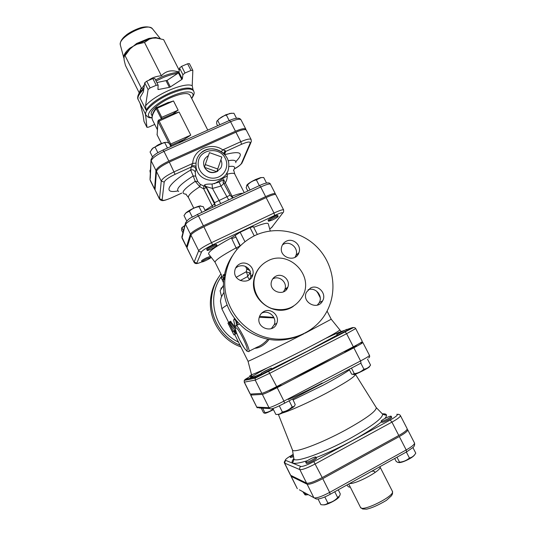 <?xml version="1.0" encoding="UTF-8"?>
<svg xmlns="http://www.w3.org/2000/svg" width="536" height="536" viewBox="0 0 536 536"><rect width="100%" height="100%" fill="white"/><g stroke="black" fill="none" stroke-linecap="round" stroke-linejoin="round"><path stroke-width="0.8" d="M209.462 152.639L221.87 157.048L217.737 168.974L205.281 164.565L209.462 152.639M220.899 159.902C222.212 162.656 222.179 165.356 220.812 168.009L216.812 171.694L221.87 157.048M216.812 171.694C211.586 173.476 207.486 172.029 204.497 167.346L216.812 171.694L217.737 168.974M217.797 171.172C212.243 173.999 207.8 172.733 204.484 167.379L205.281 164.565M204.296 166.91C202.642 162.04 204.015 158.288 208.404 155.661M204.484 167.379L204.27 166.857M272.536 219.961L268.576 221.274C267.94 220.644 278.043 215.465 278.184 216.343C277.903 217.02 276.02 218.226 272.536 219.961M268.576 221.274L268.087 220.316C267.451 219.68 277.554 214.5 277.702 215.392L278.184 216.343M216.993 245.615C216.638 246.687 207.325 251.23 207.198 250.386C206.554 249.729 216.866 244.577 217.006 245.481L216.993 245.615M207.198 250.386L206.715 249.414C206.065 248.744 216.376 243.592 216.517 244.51L217.006 245.481M266.546 183.037L263.719 177.517L261.019 177.65L256.362 179.882C252.898 180.632 249.95 182.347 247.505 185.027L247.076 185.094L246.158 187.701L247.84 190.99M246.647 185.376L247.558 184.35C249.441 182.769 252.155 181.141 255.685 179.466L260.583 177.637L262.137 177.53M205.288 210.775L203.191 206.608L199.921 206.099L199.064 206.702C195.339 207.211 192.102 208.705 189.362 211.204L186.005 212.872L183.989 215.512L186.742 221.02M185.134 213.79L186.16 212.645C190.166 209.663 194.575 207.472 199.365 206.072L200.759 205.925M250.024 189.972L247.505 185.027M201.905 212.35L199.064 206.702M259.31 185.657L256.362 179.882M192.303 217.08L189.362 211.204M206.95 258.721L211.077 257.307C211.62 257.87 202.132 262.606 202.005 261.829C202.206 261.293 203.854 260.255 206.95 258.721M196.853 263.082L201.637 251.706C200.384 252.155 199.405 251.82 198.695 250.687L194.133 262.144L196.853 263.082C196.752 263.719 198.474 263.31 202.018 261.849L201.556 260.932C201.75 260.389 203.399 259.35 206.494 257.816L210.46 256.349M184.84 225.529L181.818 227.974L181.503 230.018L182.917 232.845M181.604 228.028L184.88 225.361M183.433 230.869L182.005 228.008M236.497 118.268L233.924 113.243L229.763 113.444L226.36 115.066C223.07 115.897 220.283 117.572 218.005 120.091L217.676 120.446C216.866 120.66 216.544 121.806 216.705 123.896L217.643 125.726M218.005 120.091L218.655 119.126L225.75 114.784L231.612 113.183M170.884 146.522L169.329 143.42C167.453 142.308 166.026 142.033 165.041 142.616L164.807 142.75C161.075 143.206 157.825 144.646 155.058 147.065L152.847 148.224L150.047 151.976L152.499 156.887M151.547 149.497L153.008 147.99L163.989 142.569L166.093 142.328M219.867 124.741L217.676 120.446M167.466 148.043L164.807 142.75M229.187 120.593L226.36 115.066M157.879 152.693L155.058 147.065M150.502 169.925L150.395 170.039C149.906 170.039 149.859 170.924 150.261 172.699L150.348 172.88M150.274 170.073L150.516 169.684M387.836 418.871C384.212 420.733 382 421.524 381.203 421.229C380.48 420.378 390.938 415.212 391.213 416.291C391.247 416.733 390.121 417.591 387.836 418.871M391.213 416.291L391.729 417.296C391.769 417.745 390.644 418.609 388.352 419.889C384.727 421.752 382.516 422.536 381.719 422.241L381.203 421.229M305.868 462.401L305.755 462.313C305.024 461.416 315.604 455.989 315.878 457.121C316.629 457.912 306.934 463.03 305.868 462.401M315.878 457.121L316.394 458.153C317.151 458.957 307.456 464.076 306.384 463.432L305.755 462.313M394.69 458.488L396.178 461.409L397.759 462.401L399.534 462.186C403.353 461.851 406.65 460.464 409.43 458.025C412.097 457.429 414.214 455.801 415.769 453.148L412.881 447.52M414.596 454.796C414.094 455.835 412.338 457.208 409.33 458.923C404.499 461.483 400.988 462.709 398.804 462.602M318.069 499.029L320.863 504.631C323.717 505.193 326.062 504.678 327.898 503.083C331.71 502.333 334.98 500.51 337.7 497.622L339.911 495.398L340.266 493.837L338.25 489.817M339.234 496.731C338.156 499.318 325.928 505.589 323.422 504.832M396.988 457.208L399.534 462.186M406.348 452.016L409.43 458.025M324.823 496.932L327.898 503.083M334.759 491.753L337.7 497.622M293.386 455.64L290.03 456.605L293.152 454.213M293.56 456.712L290.499 457.543L290.03 456.605M302.84 491.72L305.071 494.882L307.845 494.467M308.213 494.668L305.661 494.969M304.81 492.798L305.795 494.775M251.779 374.966L249.789 375.823L251.712 374.698M251.92 376.044L250.252 376.741L249.789 375.823M336.943 334.297L346.645 329.372L336.943 334.297M346.645 329.372L347.154 330.357L337.452 335.288L336.776 334.33M261.24 408.117L263.437 412.532L264.161 413.149L264.925 412.666C268.127 412.285 270.861 411.045 273.119 408.948M273.474 409.658C268.154 412.358 265.307 413.544 264.925 413.202L264.777 413.196M349.157 369.304L351.569 374.028L352.279 374.396L354.309 373.672C358.021 373.203 361.217 371.703 363.904 369.17C366.671 368.828 368.895 367.475 370.57 365.103L367.488 359.1M369.773 366.081L369.485 366.53C369.833 366.832 367.977 368.071 363.911 370.255C357.921 373.304 354.457 374.738 353.512 374.563M351.462 368.098L354.309 373.672M360.835 363.18L363.904 369.17M262.7 408.198L264.925 412.666M265.4 370.832L271.256 368.085L261.213 373.177L265.4 370.832M271.256 368.085L271.759 369.096L261.722 374.188L261.213 373.177M272.904 408.512L275.852 414.428C278.526 414.67 280.69 413.852 282.351 411.983C286.164 411.306 289.433 409.584 292.167 406.811C293.681 406.951 294.686 406.181 295.189 404.492L292.643 398.958M294.237 406.174C295.309 406.724 279.457 414.944 278.09 414.549M279.283 405.839L282.351 411.983M289.152 400.794L292.167 406.811M225.455 274.787L224.437 274.392L223.11 274.988L225.308 275.718M223.559 278.492L222.547 276.81L221.134 277.501L222.433 279.631L224.497 277.749L223.11 274.988M223.432 282.499L221.134 277.501M245.488 266.432L246.841 269.112L246.212 271.772L236.302 277.259M240.028 246.051L236.095 247.88C222.172 255.458 215.157 260.235 215.043 262.225L222.386 276.884M291.095 475.626L291.202 476.39L307.135 484.209C309.641 484.645 314.84 482.789 322.746 478.641L399.32 436.532C405.082 433.262 407.876 431.004 407.695 429.758L407.085 429.416M346.973 484.973C347.911 486.628 349.023 487.345 350.296 487.123M275.122 194.454L275.33 193.744C274.539 193.074 271.303 194.032 265.615 196.618L203.392 225.777C195.968 229.401 191.647 232.189 190.427 234.138L186.501 246.821L187.091 247.284M262.861 199.111L266.285 197.503M199.265 229.1L204.618 226.42M181.731 193.094L171.312 197.858C165.617 200.337 162.562 200.946 162.153 199.7L164.197 182.106L161.262 181.081L156.465 171.466C157.39 168.86 161.678 165.731 169.329 162.06L235.94 132.191C241.816 129.679 245.28 129.009 246.332 130.181L251.15 139.561C250.131 138.462 246.687 139.179 240.811 141.718L222.768 149.866L221.294 151.668L222.842 152.82M219.204 182.046L220.966 186.066C222.875 184.578 223.74 183.513 223.552 182.85L223.184 181.657L223.793 179.533L219.204 182.046L212.075 184.069C207.727 183.955 205.167 184.297 204.41 185.088L204.484 185.999L203.774 185.992L200.29 184.397L197.784 181.597L195.633 176.11L195.258 172.264L196.015 169.215L196.009 163.091L192.705 163.44L174.207 171.788C166.555 175.466 162.234 178.562 161.262 181.081L159.5 199.097L155.038 189.898L156.465 171.466M245.924 129.799L245.857 129.243C244.798 128.064 241.327 128.727 235.458 131.24L168.847 161.088C161.195 164.753 156.907 167.895 155.983 170.508L154.596 189.014L155.051 189.717M190.91 235.11C192.136 233.173 196.464 230.386 203.881 226.762L266.111 197.583C271.792 194.99 275.028 194.032 275.812 194.689L283.618 209.918C282.894 209.375 279.692 210.414 274.01 213.04L211.794 242.527C204.363 246.171 199.995 248.892 198.695 250.687L190.91 235.11L186.95 247.974L194.126 262.365L186.95 247.726M215.03 262.198L208.645 254.017C207.948 251.92 215.532 246.533 231.391 237.857L240.168 232.235L250.037 227.619L253.361 226.641L257.327 234.453M253.702 227.304C263.062 223.579 267.926 222.44 268.288 223.887L270.265 230.949M306.612 483.164L299.865 469.623C302.291 469.911 307.45 467.995 315.349 463.861L391.937 422.127C397.705 418.897 400.533 416.713 400.412 415.581L407.172 428.74C407.347 429.986 404.553 432.237 398.791 435.5L322.216 477.583C314.317 481.73 309.111 483.593 306.612 483.164L290.539 475.265L284.455 463.037L299.865 469.623C299.356 468.297 299.671 467.245 300.817 466.461L285.514 460.337C284.904 459.834 286.539 458.387 290.432 456.009C287.008 458.092 285.306 459.486 285.346 460.183L284.234 462.173L284.455 463.037M245.233 379.347L244.269 380.399L244.228 382.114L250.191 394.101L261.843 393.37C263.866 392.888 268.811 390.637 276.67 386.617L353.331 346.799L346.625 333.707L345.124 331.871L268.563 371.22L256.215 377.056L245.233 379.347L250.111 376.46M250.312 394.134L244.336 382.121L255.237 380.118L269.943 373.197L346.625 333.707L355.696 328.561L362.316 341.452C362.128 341.975 359.133 343.757 353.331 346.799M282.398 413.015C290.05 410.864 309.138 402.288 326.176 393.27C345.352 382.959 355.107 376.641 355.448 374.322L376.172 407.474M292.388 449.798L292.455 449.959C293.199 453.724 320.448 443.734 345.586 430.026C366.215 418.562 376.44 411.092 376.265 407.621L376.259 407.608M251.893 394.027L250.774 395.059L262.352 394.389C264.382 393.92 269.327 391.675 277.186 387.655L353.854 347.81C359.649 344.762 362.644 342.973 362.825 342.444L360.179 343.033M355.18 346.022L356.273 345.713C356.802 345.934 346.122 351.382 344.615 351.656L345.291 350.98L345.479 351.355M279.799 385.136L280.904 384.821L275.96 387.776L269.749 390.248M259.236 317.339L274.043 317.902M267.779 339.328C264.349 343.134 260.744 345.767 256.958 347.214L248.972 351.261M292.241 378.53C307.128 371.348 320.206 364.554 331.483 358.149M140.064 103.334L143.065 114.932L144.023 121.471M154.79 78.571L152.834 78.584L146.723 81.184L144.707 82.819L143.427 91.77L139.93 97.88L146.067 110.115C150.026 104.078 158.154 98.242 170.441 92.614C182.595 87.716 190.126 86.772 193.04 89.793L192.216 85.7L192.833 70.397L189.422 63.637L187.613 63.784L181.61 66.337L179.533 68.038L179.004 72.347L178.475 72.916L167.051 80.4L156.854 82.571M148.653 80.36C151.795 77.78 156.036 76.246 161.37 75.757C165.202 71.67 169.858 70.136 175.326 71.134L179.051 71.945M140.271 91.502L140.787 88.735L141.672 88.735L144.445 84.648M160.231 38.672L155.48 37.46L156.298 38.049L152.713 38.157L149.49 39.041L148.854 38.418L136.653 43.483L136.955 44.247L133.297 46.223L130.04 48.964L129.926 48.079C126.784 50.706 124.814 53.131 124.004 55.349L124.004 56.293M155.48 37.46L148.854 38.418M136.653 43.483L133.297 46.223L129.926 48.079M124.004 55.349L124.104 59.911L125.444 65.412L139.233 92.875M124.024 56.24L125.022 54.324L130.04 48.964L125.062 55.684L123.957 56.427L123.87 58.196M179.245 70.363L163.614 39.617L156.298 38.049L159.829 38.579M144.519 42.438L136.955 44.247L149.49 39.041L144.519 42.438L161.37 75.757M178.475 72.916L181.805 79.475L182.34 78.913L179.004 72.347M179.533 68.038L182.91 74.678L182.34 78.913M166.08 80.815L169.383 87.341L170.354 86.926L167.051 80.4M181.805 79.475L170.354 86.926M152.834 78.584L156.224 85.298L158.147 85.124L157.919 89.385L158.388 89.519L157.959 88.674M169.383 87.341L158.388 89.519M144.707 82.819L148.09 89.532L145.537 105.853L146.067 110.115M187.613 63.784L191.004 70.43L192.806 70.263M191.004 70.43L185 72.997L181.61 66.337M182.91 74.678L185 72.997M156.224 85.298L150.114 87.911L146.723 81.184M148.09 89.532L150.114 87.911M145.544 114.269L146.944 127.3L143.976 121.371M154.737 124.419L148.68 127.126L146.944 127.3M207.774 130.114L189.992 95.113C187.855 92.48 181.738 93.204 171.634 97.284C159.668 102.336 149.336 111.327 151.454 114.577L152.144 115.95M141.672 88.735L125.062 55.684M168.405 102.356L156.164 107.897C152.338 113.002 151.172 117.123 152.653 120.265C151.299 117.525 152.485 113.659 156.211 108.674L161.296 118.778L161.772 117.31L157.115 108.058L156.68 107.434L156.164 107.897L156.211 108.674L173.496 100.962L166.897 103.053M161.772 117.31L178.146 110.161L172.786 113.927M157.356 129.538L157.671 124.955M172.478 114.101L179.084 112.004L190.769 135.112L178.307 143.219M234.681 334.511L248.034 361.244C247.9 361.793 273.394 349.345 298.331 336.628L303.999 333.734M305.038 333.204L331.221 319.221L327.074 311.088M254.754 348.326C259.86 347.944 264.61 345.023 269.005 339.549M273.809 317.399L259.565 316.334M228.859 322.612L233.328 331.194M234.299 330.705L236.001 333.68L233.904 334.906L235.07 334.142L233.616 331.04L232.443 331.797L227.947 323.067L233.904 334.906M230.38 321.285L235.09 326.973M236.838 321.392L237.609 324.997M317.989 292.435L317.553 292.656L316.595 291.122M215.077 206.159L214.514 203.941L212.216 205.791L212.832 207.265M233.2 197.797C232.691 197.898 231.673 197.027 230.152 195.184L214.581 202.675L215.063 206.012M233.026 197.704L232.048 196.21L231.17 196.518M215.063 206.233L215.077 204.169L215.01 206.253M204.41 185.088L206.092 186.575L212.457 188.431L220.966 186.066L228.684 199.895M230.152 195.184L223.505 182.83M223.954 183.593L225.321 182.937L223.874 179.982L223.586 180.29L223.793 179.533M223.19 181.047L223.586 180.29M212.075 184.069L212.457 188.431L220.745 203.586M242.996 193.241C240.731 193.302 237.08 194.293 232.048 196.21L225.321 182.937C226.862 180.324 227.492 177.403 227.204 174.18L226.333 173.671M204.484 185.999L206.219 187.506L206.092 186.575L214.581 202.675L214.514 203.941L206.219 187.506L203.693 188.88L212.216 205.791L205.047 210.3M233.776 170.394L234.788 174.093C234.152 173.001 231.626 173.028 227.204 174.18L226.889 172.733M203.774 185.992L203.693 188.88L199.807 186.729L200.29 184.397M197.784 181.597L195.225 181.315L199.807 186.729C191.667 191.928 187.881 195.513 188.444 197.503L186.066 194.494M195.633 176.11L193.188 175.949L195.225 181.315C183.004 189.51 179.989 193.798 186.193 194.179M224.618 154.536L225.69 151.447L225.194 150.616L223.546 153.443M195.258 172.264C194.407 170.133 192.873 169.396 190.649 170.053L193.188 175.949C180.223 184.23 175.379 189.422 178.662 191.526M196.009 163.091C196.357 159.138 197.965 155.795 200.846 153.061C210.889 142.958 230.621 152.512 228.711 166.709C228.075 184.853 198.052 185.114 196.009 166.864C195.332 165.792 193.838 165.45 191.54 165.825L190.649 170.053C167.768 183.339 162.194 194.206 177.805 190.93M225.194 150.616L222.768 149.866C211.191 141.558 193.221 149.557 192.705 163.44L191.54 165.825M235.217 328.722L229.602 321.66C229.227 321.975 229.442 322.806 230.232 324.153L236.376 332.488M236.771 325.412L235.827 320.809L234.145 318.933L233.663 320.294L235.177 326.659M234.272 334.719L234.781 334.712M239.994 245.97L235.961 237.133L231.76 238.647L236.095 247.88M231.391 237.857L231.76 238.647M240.316 245.763L235.123 235.378M248.269 268.335L246.841 269.112L249.917 270.566M252.121 276.522L251.753 275.544M250.928 273.916L249.977 273.092L250.406 271.665M240.222 280.562L247.558 276.583L249.977 273.092L246.212 271.772C247.317 274.057 247.766 275.658 247.558 276.583L249.374 279.705M299.122 335.864C280.542 343.194 262.767 341.124 245.79 329.653C229.79 316.816 222.4 300.314 223.613 280.161C224.557 271.223 227.505 263.089 232.457 255.759M295.028 257.273L295.973 255.404C298.88 248.349 290.251 240.557 283.551 244.188L282.492 244.798M317.299 305.125L319.215 302.726C323.309 295.906 315.329 286.673 308.073 289.815M249.622 279.524L250.788 276.623L249.997 270.72C247.042 266.05 242.996 264.657 237.87 266.526L235.599 268.107M271.343 328.642L274.204 324.736C277.333 317.413 268.529 309.326 261.622 313.178M254.714 235.612C275.698 225.582 302.411 231.083 318.357 248.47C334.357 265.802 337.693 293.031 325.888 313.232C313.687 334.35 286.325 344.568 262.519 336.327C238.674 328.226 222.44 302.894 225.006 278.171C227.633 258.627 237.535 244.436 254.714 235.612M238.473 342.109C214.172 330.692 205.864 296.569 221.897 275.906M220.926 273.976C215.68 280.824 212.578 288.596 211.626 297.286C209.355 317.037 221.469 337.613 240.048 345.258M221.535 296.462L220.102 290.787L223.351 285.5M218.092 278.077C213.924 284.301 211.439 291.182 210.628 298.713C208.256 319.021 221.401 340.092 240.872 346.913M287.041 287.711L286.961 288.87M268.02 260.771C260.918 264.416 256.416 270.171 254.52 278.03C251.739 290.532 259.545 304.327 271.826 308.508C285.916 311.986 296.395 307.49 303.276 295.021C313.547 274.311 288.227 249.763 268.02 260.771M293.313 306.351C275.471 318.833 248.55 299.591 254.205 278.365C255.196 273.909 257.213 270.01 260.248 266.68M286.284 241.227C284.013 242.373 282.492 244.168 281.742 246.614C278.204 257.186 295.638 263.283 298.941 252.65C301.895 245.468 293.098 237.535 286.284 241.227M310.465 288.053L306.398 292.294C301.379 302.324 317.754 310.934 322.632 300.85C327.034 293.54 317.861 283.899 310.465 288.053M239.76 263.953C236.952 265.414 235.291 267.705 234.775 270.834C232.805 282.03 251.096 285.433 252.925 274.244C254.721 267.129 246.225 260.483 239.76 263.953M263.973 311.483C261.615 312.716 260.054 314.612 259.283 317.185C255.752 328.045 273.28 334.102 276.804 323.262C279.986 315.798 271.008 307.557 263.973 311.483M272.69 278.948L273.112 278.727C279.484 275.216 287.671 282.633 284.864 289.38L283.444 291.852M275.859 276.214C282.358 272.643 290.706 280.214 287.852 287.088C284.663 297.225 268.174 291.497 271.531 281.4C272.248 279.055 273.695 277.326 275.859 276.214M220.906 288.274L223.365 286.599M236.128 247.867L236.932 249.468M330.297 494.232L406.569 451.888L406.194 449.952L329.64 492.41L330.203 494.286C324.052 497.649 319.423 499.224 316.314 499.016L299.369 489.81M291.202 476.39L297.312 488.685L291.001 476.209M322.746 478.641L329.64 492.41C321.727 496.577 316.488 498.373 313.908 497.797L307.135 484.209M406.724 451.808L412.707 447.687C414.328 446.575 414.924 445.001 414.482 442.964C414.717 444.324 411.956 446.656 406.194 449.952L399.32 436.532M360.487 507.364L362.584 508.986L366.524 509.167C371.709 508.088 378.356 505.153 386.449 500.356L391.561 495.666L392.54 493.703L392.392 491.304C395.722 495.592 361.954 512.583 360.487 507.364L348.722 484.001M349.626 483.506C356.219 484.33 382.684 469.804 379.977 466.883L379.89 466.702M374.577 472.859C375.267 471.419 374.282 470.896 371.622 471.291M164.197 182.106C165.041 180.009 168.673 177.409 175.091 174.327L191.339 166.977C193.59 166.314 195.151 167.058 196.015 169.215M223.921 153.805L225.69 151.447L241.528 144.285C247.592 141.718 250.473 141.35 250.165 143.172L241.401 163.473C240.637 164.847 238.306 166.636 234.4 168.827M235.813 161.631C244.396 152.834 240.698 150.509 224.711 154.649M155.983 170.508L151.199 160.921C152.077 158.221 156.338 155.045 163.983 151.393L162.957 150.04M150.294 178.314L151.078 159.38M168.847 161.088L163.983 151.393L230.594 121.739L229.428 120.486M201.637 251.706C202.749 250.218 206.4 247.954 212.591 244.912L274.646 215.459C280.455 212.805 283.075 212.082 282.519 213.288L271.806 227.304L269.715 228.979M211.352 257.488L210.688 257.803M293.112 399.89L322.672 385.464C334.973 378.965 343.898 373.78 349.459 369.9M322.183 383.032C310.029 389.384 298.726 394.878 288.268 399.508M284.623 403.173L361.03 363.073L360.581 360.942L283.933 401.122L284.576 403.193C277.976 406.59 273.789 408.419 272 408.693C270.727 409.203 269.722 408.868 268.985 407.688L256.764 407.112L259.498 408.023L269.762 408.573M382.114 413.625L382.597 414.114C382.979 417.98 372.252 426.026 350.403 438.267C323.731 452.9 294.74 463.205 293.922 458.903L293.815 458.226M316.113 457.583C327.556 453.108 339.623 447.439 352.313 440.585C365.525 433.329 375.254 427.071 381.491 421.798M384.902 418.475C387.689 415.072 386.858 413.537 382.423 413.866M293.829 458.622C289.34 464.109 293.849 464.806 307.356 460.712M398.844 414.368L396.774 414.301C398.362 414.73 396.171 416.64 390.215 420.023L313.815 461.597C307.195 465.054 302.86 466.675 300.817 466.461M250.774 395.059L256.764 407.112L250.647 395.025M277.186 387.655L283.933 401.122C276.067 405.162 271.082 407.353 268.985 407.688L262.352 394.389M368.5 357.988C369.599 357.465 369.927 356.594 369.472 355.375C369.338 356.011 366.376 357.867 360.581 360.942L353.854 347.81M285.514 460.337L284.643 463.198L290.733 475.445M322.216 477.583L313.815 461.597M398.791 435.5L391.937 422.127L390.215 420.023M396.774 414.301L397.337 414.509M386.255 414.583L382.918 414.402M272.804 226.125L271.806 227.304M239.378 324.119L236.242 325.68L235.137 326.772C235.237 326.591 233.709 327.436 239.719 340.065C232.282 325.245 235.224 322.692 242.935 338.109C250.654 353.579 247.109 354.966 239.726 340.059L244.49 348.373L247.056 351.274L248.416 351.542C252.322 353.619 239.485 326.324 236.242 325.68L235.693 325.948M178.99 72.394C174.515 72.434 168.92 73.847 162.227 76.648L155.507 79.898M144.01 87.696L139.199 92.963L137.879 95.991M156.07 81.016L162.904 77.713C168.471 75.368 173.376 73.955 177.617 73.479M140.787 88.735L139.199 92.963C137.571 96.058 137.243 98.282 138.208 99.629C137.156 97.224 139.005 93.834 143.755 89.445M191.714 98.51C195.486 92.607 193.871 92.359 193.63 90.919C190.997 87.636 183.419 88.507 170.91 93.539C156.03 99.803 143.273 110.986 145.919 115.019L138.208 99.629M120.433 45.339L120.325 44.93C117.759 37.178 147.688 22.056 152.405 28.73L152.666 29.051M192.216 85.7C185.02 81.713 154.562 94.765 145.537 105.853M145.323 115.046L146.026 115.207M152.016 117.659C142.047 117.116 153.973 103.589 171.761 96.152C186.635 89.572 197.007 91.046 191.587 98.256M178.146 110.161L173.496 100.962M170.26 145.283L171.131 145.276L170.703 144.023L169.885 144.526M190.769 135.112L170.703 144.023L159.018 120.768L158.576 120.131L158.033 121.538L179.084 112.004M157.149 134.911L157.035 134.194M173.939 113.424L158.576 120.131L157.926 121.183L157.122 134.878L161.376 143.36L157.108 134.831L158.033 121.538L168.914 143.192M170.984 146.475L171.131 145.276L185.088 139.079M235.458 131.24L230.594 121.739C236.47 119.247 239.96 118.63 241.053 119.883C239.733 117.498 235.9 117.679 229.555 120.426L163.044 150.006C157.664 152.787 152.204 155.031 150.998 160.257L150.006 179.56L154.596 189.014M228.772 322.659L221.971 309.024C221.79 308.615 223.472 307.302 227.016 305.071M339.69 329.942L339.75 330.015C338.45 331.543 326.96 337.908 305.292 349.11C278.834 362.725 251.612 375.555 251.659 374.51L251.632 374.423M271.698 368.976L307.182 351.355L337.238 335.228M343.308 330.846C341.305 331.295 335.489 333.781 325.861 338.296M266.566 368.252C246.634 379.173 244.945 381.002 261.494 373.739M346.752 329.573L352.279 327.663L345.05 331.878M341.211 331.489L343.871 330.571M221.314 151.668C213.971 147.474 207.144 147.936 200.846 153.061C207.198 147.97 214.011 147.501 221.294 151.668L222.829 152.807M225.294 158.435C229.462 166.354 224.289 176.579 215.338 177.959C206.42 179.573 197.436 171.641 198.213 162.857C198.568 149.243 219.673 145.879 225.294 158.435M241.528 144.285L240.811 141.718L235.94 132.191M175.091 174.327L169.329 162.06M155.038 189.898L159.447 198.755L162.153 199.7M159.5 199.097C161.698 201.127 162.488 201.503 171.245 197.918L171.312 197.858M250.895 142.609L242.453 162.073L241.401 163.473M251.15 139.561L251.304 141.672L250.165 143.172M182.106 235.947L182.026 237.837L185.811 222.179M190.427 234.138L185.577 224.43C186.756 222.393 191.05 219.572 198.467 215.961L197.328 214.474M203.392 225.777L198.467 215.961L260.697 186.99L259.545 185.543L197.422 214.434C192.183 217.696 188.451 217.556 185.356 223.559L181.818 237.033L186.501 246.821M265.615 196.618L260.697 186.99C266.385 184.424 269.642 183.513 270.466 184.257C269.749 182.066 266.104 182.495 259.545 185.543L259.411 185.61M214.4 183.761L227.271 175.815M233.448 170.314C236.008 166.917 234.433 165.678 228.725 166.582M228.108 160.76C233.756 159.674 236.316 160.311 235.78 162.669M231.264 321.841L230.353 322.283M236.195 320.635L235.827 320.809M229.736 323.992L228.785 324.461M236.001 333.68L235.07 334.142M234.466 330.598L233.555 331.054M261.843 393.37L255.237 380.118L255.163 378.222L256.215 377.056M276.67 386.617L268.563 371.22M251.163 378.108L248.436 379.568M353.814 327.523L352.279 327.663M212.591 244.912L203.881 226.762M274.646 215.459L274.01 213.04L266.111 197.583M282.519 213.288L283.591 212.015L283.618 209.918M250.037 227.619L254.218 235.853M244.939 241.676L240.168 232.235M247.558 184.35L247.076 185.094M260.583 177.637L261.019 177.65M199.365 206.072L199.921 206.099M210.836 256.831L211.077 257.307M182.401 227.103L181.818 227.974M163.989 142.569L165.041 142.616M355.375 346.397L355.107 345.867M280 385.531L279.745 385.022M269.943 390.644L269.675 390.108M392.392 491.304L379.977 466.883M414.482 442.964L407.695 429.758M292.455 449.959L293.922 458.903C293.701 461.06 293.125 462.206 292.194 462.334C291.852 461.496 292.408 460.243 293.869 458.575M382.362 413.872C384.567 413.692 385.907 413.986 386.382 414.757C386.382 415.4 385.123 415.186 382.597 414.114L376.265 407.621M257.38 407.856L256.63 407.058M397.344 414.516L398.201 414.321C399.307 414.509 400.044 414.931 400.412 415.581M272.027 227.184L270.647 228.329M278.425 414.516L292.448 449.945M369.472 355.375L362.825 342.444M193.63 90.919L192.92 89.525M175.326 71.134L179.024 72.186M159.942 38.605L157.544 38.177M123.856 58.089L120.325 44.93C119.977 42.364 121.283 39.651 124.238 36.803L126.978 34.458C131.112 31.584 135.816 29.292 141.075 27.577C146.194 26.351 149.973 26.733 152.405 28.73L160.378 38.706M124.466 55.751L123.836 57.432M145.919 115.019C148.948 118.644 149.738 117.411 152.036 117.98M146.958 127.354L143.99 121.424M158.147 85.124L154.763 78.424M152.653 120.265L157.35 129.618M241.053 119.883L245.857 129.243M150.268 180.552L154.663 189.369M322.203 301.567L322.015 301.192M320.233 297.708L317.627 292.623M248.034 361.244L252.047 376.781L252.784 377.029C254.124 376.607 252 377.746 261.461 373.659M331.221 319.221L341.385 331.797M271.678 368.929L307.095 351.355L337.178 335.114M223.016 182.34L223.184 181.657M171.306 197.891L181.764 193.101M234.386 168.867C237.756 167.152 240.309 165.189 242.051 162.984M270.466 184.257L275.33 193.744M188.444 197.503L193.771 208.129M234.788 174.093L244.235 192.665M182.039 238.105L186.508 247.076M230.52 321.211L229.602 321.66M234.969 318.538L234.145 318.933M228.892 322.592L227.947 323.067M234.54 330.585L233.616 331.04M355.696 328.561C355.254 327.811 354.497 327.483 353.438 327.59L255.163 378.222L244.269 380.399L244.228 382.114M198.782 263.055C196.457 263.947 194.91 263.712 194.126 262.365M221.971 309.024L220.43 301.111L221.207 297.333L223.814 292.535M223.613 280.161L225.006 278.171M210.628 298.713L211.626 297.286M286.05 290.01L286.271 288.308M254.205 278.365L254.52 278.03M284.864 289.38L287.852 287.088M322.632 300.85L319.215 302.726M276.804 323.262L274.204 324.736M252.925 274.244L250.788 276.623M298.941 252.65L295.973 255.404"/></g></svg>

